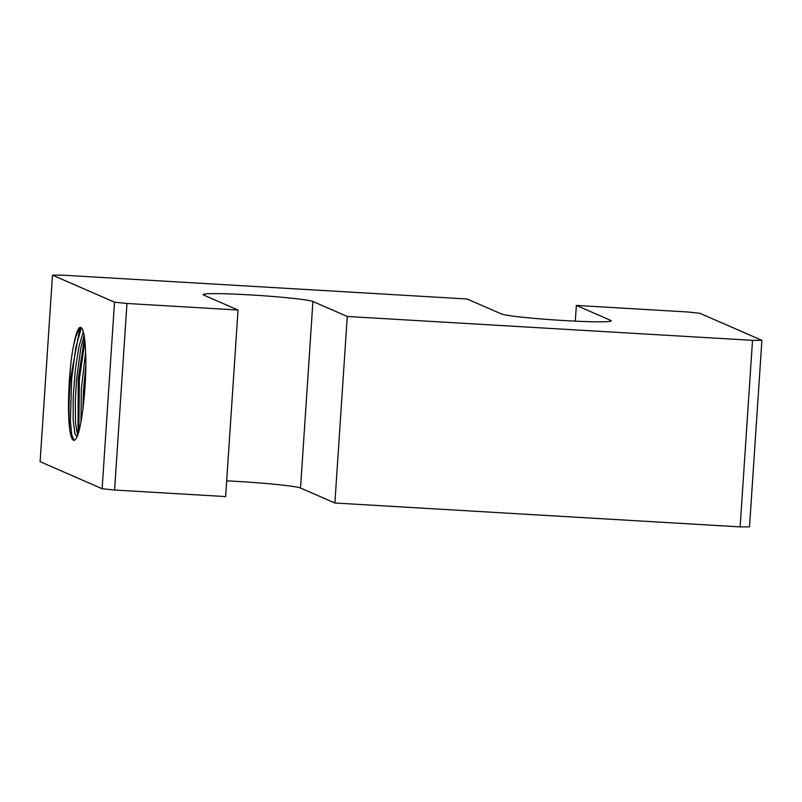 <?xml version="1.0" encoding="UTF-8"?>
<svg xmlns="http://www.w3.org/2000/svg" width="802" height="802" viewBox="0 0 802 802"><rect width="100%" height="100%" fill="white"/><g stroke="black" fill="none" stroke-linecap="round" stroke-linejoin="round"><path stroke-width="1.2" d="M740.126 526.884L334.875 503.004L347.266 316.469L752.517 340.339L740.126 526.884L749.509 526.854L761.9 340.319L699.875 313.281L687.414 311.968L576.357 305.432L610.703 320.399A55.278 2.867 -176.2 0 1 611.244 320.84A55.278 2.867 -176.2 0 1 559.846 320.289A55.278 2.867 -176.2 0 1 501.471 313.963L467.125 298.996L61.874 275.116L52.491 275.146L114.516 302.174L102.125 488.719L114.586 490.032L126.977 303.487L238.034 310.033L225.643 496.568L114.586 490.032M576.357 305.432L575.315 321.141M334.875 503.004L300.529 488.037A55.278 2.867 3.8 0 0 226.685 480.859M102.125 488.719L40.1 461.681L52.491 275.146M238.034 310.033L203.688 295.066A55.278 2.867 -176.2 0 1 203.147 294.615A55.278 2.867 -176.2 0 1 254.545 295.166A55.278 2.867 -176.2 0 1 312.92 301.502L347.266 316.469M70.115 431.987C66.947 414.373 68.681 369.341 73.614 345.371A54.706 7.799 93.4 0 1 80.531 327.316A54.706 7.799 93.4 0 1 85.513 350.564C87.077 377.281 82.917 421.291 77.634 435.265A58.496 8.341 93.4 0 1 73.864 440.328A58.496 8.341 93.4 0 1 70.115 431.987C68.521 419.386 68.651 401.541 70.506 378.464L79.939 328.118M74.165 440.308L71.759 434.864L70.386 421.16L71.689 378.534L75.769 347.647L81.353 327.687M73.614 345.371L75.729 337.071L78.837 329.512L81.002 327.447M77.594 435.366L75.508 422.694L75.288 400.258L76.581 379.015L80.701 348.8L84.1 335.467M83.298 331.777L78.927 346.584L75.218 370.534L73.182 397.311L73.172 420.428L75.047 434.323L77.062 436.669M126.977 303.487L114.516 302.174M761.9 340.319L752.517 340.339M85.603 352.329L81.353 388.88L80.942 421.872M82.837 409.682L83.478 390.313L85.814 365.441M78.055 433.982L78.215 378.915L84.491 338.033M78.847 431.306L79.398 378.985L84.882 341.341M610.703 320.399L610.653 321.211M312.92 301.502L300.529 488.037"/></g></svg>
